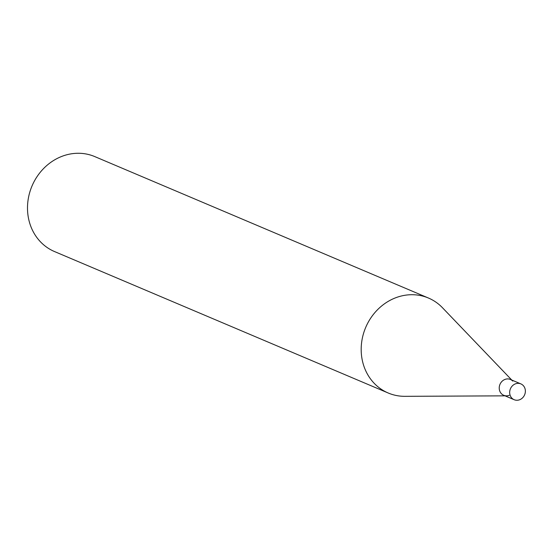 <?xml version="1.0" encoding="UTF-8"?>
<svg xmlns="http://www.w3.org/2000/svg" width="553" height="553" viewBox="0 0 553 553"><rect width="100%" height="100%" fill="white"/><g stroke="black" fill="none" stroke-linecap="round" stroke-linejoin="round"><path stroke-width="0.83" d="M388.206 393.003L54.526 251.56A51.574 46.314 -67 0 1 27.65 203.912A51.574 46.314 -67 0 1 61.625 156.471A51.574 46.314 -67 0 1 94.777 156.596L428.464 298.039A51.574 46.314 113 0 0 395.312 297.915A51.574 46.314 113 0 0 361.337 345.349A51.574 46.314 113 0 0 388.206 393.003A51.574 46.314 113 0 0 404.907 396.328L505.048 395.844M511.753 380.029L442.462 307.724A51.574 46.314 113 0 0 428.464 298.039M509.244 395.305A8.592 7.714 -67 0 1 506.507 395.837A8.592 7.714 -67 0 1 499.262 388.897A8.592 7.714 -67 0 1 504.91 379.448A8.592 7.714 -67 0 1 512.762 381.079M514.172 399.708L503.721 395.284A8.592 7.714 -67 0 1 499.248 387.349A8.592 7.714 -67 0 1 504.91 379.448A8.592 7.714 -67 0 1 510.426 379.469L520.871 383.893A8.592 7.714 -67 0 1 525.35 391.828A8.592 7.714 -67 0 1 519.689 399.729A8.592 7.714 -67 0 1 514.172 399.708A8.592 7.714 -67 0 1 509.693 391.773A8.592 7.714 -67 0 1 515.355 383.872A8.592 7.714 -67 0 1 520.871 383.893"/></g></svg>
